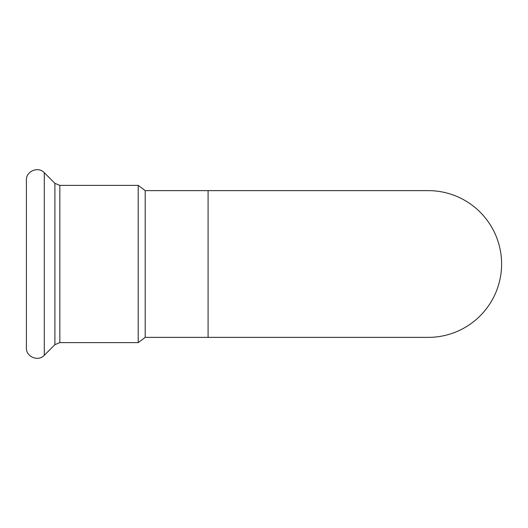<?xml version="1.0" encoding="UTF-8"?>
<svg xmlns="http://www.w3.org/2000/svg" width="528" height="528" viewBox="0 0 528 528"><rect width="100%" height="100%" fill="white"/><g stroke="black" fill="none" stroke-linecap="round" stroke-linejoin="round"><path stroke-width="0.79" d="M501.6 264A73.379 73.379 0 0 0 428.221 190.621L428.221 190.621A73.379 73.379 0 0 1 501.6 264A73.379 73.379 0 0 1 428.221 337.379L428.221 337.379A73.379 73.379 0 0 0 501.6 264M44.293 172.729L44.293 355.271C38.293 361.957 25.918 356.836 26.4 347.86L26.4 180.14C25.918 171.164 38.293 166.043 44.293 172.729L54.899 183.335L59.842 185.381L138.211 185.381L145.2 190.621L145.2 337.379L208.091 337.379L208.091 190.621L428.221 190.621M138.211 185.381L138.211 342.619L59.842 342.619L54.899 344.665L44.293 355.271M54.899 183.335L54.899 344.665M59.842 185.381L59.842 342.619M208.091 337.379L428.221 337.379M145.2 190.621L208.091 190.621M145.2 337.379L138.211 342.619"/></g></svg>
